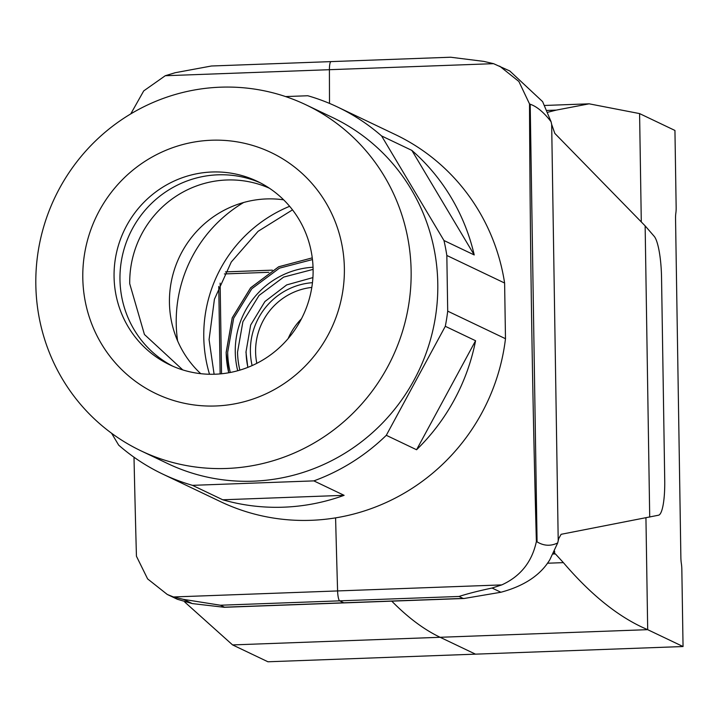 <?xml version="1.0" encoding="UTF-8"?>
<svg xmlns="http://www.w3.org/2000/svg" width="719" height="719" viewBox="0 0 719 719"><rect width="100%" height="100%" fill="white"/><g stroke="black" fill="none" stroke-linecap="round" stroke-linejoin="round"><path stroke-width="1.08" d="M267.944 661.777L232.588 644.916L440.136 637.286L475.493 654.155L267.944 661.777M184.738 602.037L232.579 644.916M165.262 75.729L175.184 72.718L211.422 66.004L331.028 61.609L450.624 57.223L483.788 61.385L493.567 63.667L329.41 69.698A9.68 1.941 -92.1 0 1 331.028 61.609A9.68 1.941 -92.1 0 1 331.234 61.654A9.68 1.941 87.9 0 0 331.028 61.609A9.68 1.941 87.9 0 0 329.41 69.698A3872.067 776.089 87.9 0 0 329.509 103.41A3872.067 776.089 -92.1 0 1 329.41 69.698L165.262 75.729L143.719 90.9L130.759 113.908M547.366 563.229L563.39 562.635C591.449 595.458 619.544 617.801 647.684 629.664L440.136 637.286A2129.633 426.852 87.9 0 1 391.774 601.147A2129.633 426.852 87.9 0 0 440.136 637.286L475.493 654.155L683.05 646.534L647.693 629.673L645.941 517.833M459.01 596.464L463.108 598.415L224.49 607.187L220.391 605.227L339.701 600.841L343.799 602.801A19.359 3.883 87.9 0 0 344.212 602.89A19.359 3.883 -92.1 0 1 343.799 602.801L339.701 600.841L459.01 596.464C467.835 593.633 478.854 590.82 492.066 588.034L501.754 584.906L337.597 590.937A3872.067 776.089 -92.1 0 1 335.593 517.869A3872.067 776.089 87.9 0 0 337.597 590.937A9.68 1.941 87.9 0 0 339.701 600.841A9.68 1.941 -92.1 0 1 337.597 590.937L173.45 596.959L167.275 594.46L147.62 578.903L136.439 556.227A3872.067 776.089 -92.1 0 1 134.004 457.212M220.391 605.227L183.453 599.367L173.45 596.959M183.453 599.367L192.306 603.583L177.386 599.278L167.275 594.46M192.306 603.583L224.31 607.294L464.106 598.487L500.909 592.249C524.151 586.012 540.445 575.191 549.81 559.768L557.692 542.935C550.709 546.323 543.843 545.964 537.075 541.865L536.383 541.533A3872.067 776.089 87.9 0 1 531.674 322.112A3872.067 776.089 87.9 0 1 529.508 103.895L530.2 104.228L537.075 541.865M272.33 270.155L225.487 271.881M220.131 373.898L218.756 286.468M214.1 374.24L209.076 339.611L214.433 299.221L231.275 262.013L258.103 231.302L292.498 209.867M683.05 646.534L681.837 569.511A9.68 1.941 87.9 0 0 681.36 563.543A9.68 1.941 87.9 0 1 680.875 557.576L675.545 218.657A9.68 1.941 -92.1 0 1 675.851 213.067A9.68 1.941 -92.1 0 0 676.157 207.476L674.943 130.454L639.586 113.593L641.294 221.937M558.214 540.733L551.671 124.414L554.816 133.392L645.141 225.874L654.173 236.29A38.718 7.765 87.9 0 1 661.543 277.66L664.724 480.301A38.718 7.765 87.9 0 1 658.559 515.208L561.117 534.307L558.69 538.702L557.692 542.935M547.123 110.438L556.281 110.106L589.14 103.824L639.586 113.593M556.281 110.106L548.049 112.191M563.39 562.635L555.41 553.927L553.666 553.154M645.141 225.874L649.715 517.096M493.567 63.667L509.771 70.965L542.62 101.64L551.078 121.745C543.897 112.398 536.94 106.556 530.2 104.228M551.671 124.414L551.078 121.745M499.66 66.139L518.884 81.49L529.508 103.895M501.754 584.906C520.448 576.395 531.997 561.934 536.383 541.533M463.108 598.415L464.106 598.487M283.646 199.837A100.678 98.09 -64.5 0 0 169.441 302.69A100.678 98.09 -64.5 0 0 200.727 373.664M269.418 188.234A100.678 98.09 115.5 0 0 129.735 283.753L144.429 334.488L182.761 369.908M505.484 338.712L504.612 283.034L446.832 255.47L447.703 311.147L505.484 338.712A203.279 198.076 115.5 0 1 410.19 489.567A203.279 198.076 115.5 0 1 220.4 501.592L162.611 474.028A203.279 198.076 115.5 0 1 118.68 445.142L111.589 433.251M447.703 311.147A203.279 198.076 115.5 0 1 445.304 326.3L475.574 340.734A203.279 198.076 115.5 0 1 416.571 449.743L475.574 340.734M344.113 495.328A203.279 198.076 115.5 0 1 222.746 499.786L344.113 495.328L313.852 480.885A203.279 198.076 115.5 0 0 352.4 462.002A203.279 198.076 115.5 0 0 386.301 435.31L416.571 449.743M285.569 96.571L307.795 95.753A203.279 198.076 115.5 0 1 337.66 107.068L395.45 134.633A203.279 198.076 115.5 0 1 504.612 283.034M222.746 499.786L192.476 485.343L313.852 480.885M411.861 150.397A203.279 198.076 115.5 0 1 474.225 254.948L411.861 150.397L381.6 135.954L443.965 240.514A203.279 198.076 115.5 0 1 446.832 255.47M474.225 254.948L443.965 240.514M35.95 289.218A191.667 186.751 115.5 0 1 306.006 104.839A191.667 186.751 115.5 0 1 411.007 266.443A191.667 186.751 115.5 0 1 140.951 450.822A191.667 186.751 115.5 0 1 35.95 289.218M82.883 281.048A133.59 130.166 115.5 0 1 208.411 140.385A133.59 130.166 115.5 0 1 344.284 265.167A133.59 130.166 115.5 0 1 218.756 405.831A133.59 130.166 115.5 0 1 82.883 281.048M313.035 267.073A101.64 99.033 115.5 0 1 169.819 364.848A101.64 99.033 115.5 0 1 114.132 279.152A101.64 99.033 115.5 0 1 257.348 181.368A101.64 99.033 115.5 0 1 313.035 267.073M172.794 366.205A101.64 99.033 115.5 0 1 120.037 281.965A101.64 99.033 115.5 0 1 260.269 182.824M306.006 104.839L332.663 117.557A191.667 186.751 115.5 0 1 437.664 279.161A191.667 186.751 115.5 0 1 167.617 463.539L140.951 450.822M192.476 485.343A203.279 198.076 115.5 0 1 162.611 474.028M386.301 435.31L445.304 326.3M337.66 107.068A203.279 198.076 115.5 0 1 381.6 135.954M221.551 373.763L220.131 283.115M288.166 338.55A62.921 61.313 115.5 0 1 301.441 318.823M268.843 272.312L224.409 273.939M312.45 282.675A66.831 65.123 -64.5 0 0 250.392 351.42A66.831 65.123 -64.5 0 0 252.117 365.576M311.803 287.411A62.921 61.313 -64.5 0 0 255.596 351.942A62.921 61.313 -64.5 0 0 256.809 363.329M289.631 206.308A136.493 132.988 -64.5 0 0 203.774 337.085A136.493 132.988 -64.5 0 0 209.517 374.248M177.62 340.905A135.523 132.053 115.5 0 1 243.651 202.497M554.601 551.203L554.637 553.333M553.226 554.007L555.41 553.927M492.066 588.034L500.909 592.249M246.105 352.283A72.601 70.741 -64.5 0 0 247.911 367.337M228.75 372.757A91.96 89.605 115.5 0 1 226.179 352.517L232.255 317.861L250.661 287.816L278.702 266.785L312.253 257.869L278.693 266.758L250.634 287.771L232.219 317.816L226.134 352.472L228.723 372.766M230.296 372.478A90.028 87.718 115.5 0 1 227.68 352.256L233.675 318.211L251.83 288.723L279.448 268.16L312.459 259.568M237.719 370.734A82.281 80.169 115.5 0 1 235.266 351.977A82.281 80.169 115.5 0 1 313.035 267.243M313.098 269.382L283.672 277.085L259.056 295.437L242.887 321.735L237.549 352.094A80.348 78.29 115.5 0 0 239.876 370.123M589.158 103.824L544.732 105.459M247.812 367.382L245.961 352.139L250.661 325.06L264.934 301.513L286.719 284.895L312.9 277.597"/></g></svg>
